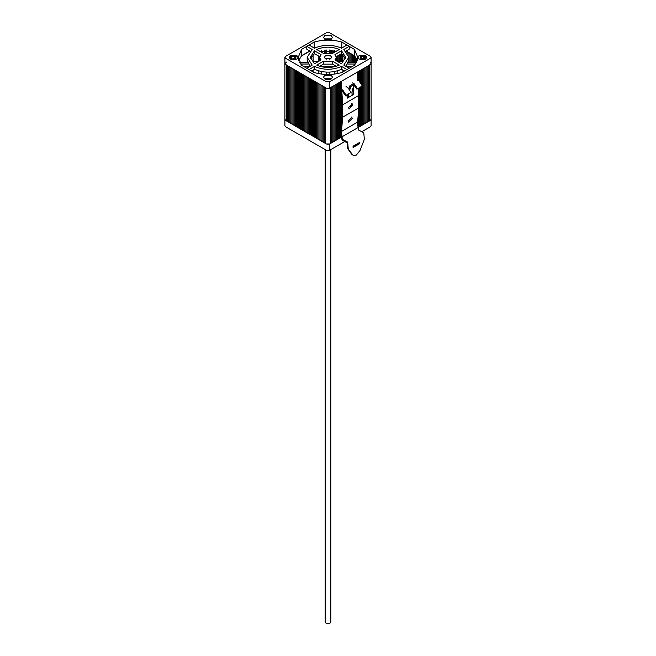 <?xml version="1.0" encoding="UTF-8"?>
<svg xmlns="http://www.w3.org/2000/svg" width="656" height="656" viewBox="0 0 656 656"><rect width="100%" height="100%" fill="white"/><g stroke="black" fill="none" stroke-linecap="round" stroke-linejoin="round"><path stroke-width="0.98" d="M364.777 59.68L361.12 59.68L360.046 59.056L361.563 57.925L360.046 56.949L361.12 56.326L363.481 56.99L363.481 59.475M361.12 57.49L361.12 56.326M365.851 59.056L364.334 57.925L365.851 56.949L364.777 56.326L364.777 57.49M364.777 56.326L363.481 56.99M290.149 59.056L291.666 57.925L290.149 56.949L290.69 56.621L294.88 56.326L295.954 56.949L294.437 57.925L295.954 59.056L294.88 59.68L292.519 58.851L291.223 59.68M294.88 57.49L294.88 56.326M291.223 57.49L291.223 56.326M325.187 149.601L325.187 622.052L326.016 623.2L329.984 623.2L330.813 622.052L330.813 149.601M346.967 69.552L349.222 68.249L343.801 65.124L348.82 57.302L343.801 49.479L349.222 46.355L346.967 45.051L341.546 48.175C332.518 44.395 323.482 44.395 314.454 48.175L309.033 45.051L306.778 46.355L312.199 49.479L307.18 57.302L312.199 65.124L306.778 68.249L309.033 69.552L314.454 66.428C323.482 70.217 332.518 70.217 341.546 66.428L346.967 69.552M321.071 54.604L314.462 50.791L310.37 57.302L314.462 63.821L321.071 59.999L319.644 57.302L321.071 54.604M332.674 53.3L339.283 49.487C331.764 46.396 324.236 46.396 316.717 49.487L323.326 53.3L332.674 53.3M334.929 59.999L341.538 63.821L345.63 57.302L341.538 50.791L334.929 54.604L336.356 57.302L334.929 59.999M323.326 61.303L316.717 65.116C324.236 68.208 331.764 68.208 339.283 65.116L332.674 61.303L323.326 61.303L323.326 64.157L319.669 66.272M330.575 55.817L325.425 55.817L324.351 57.302L325.425 58.794L330.575 58.794L331.649 57.302L330.575 55.817M345.876 66.322L348.82 60.155L348.82 57.302M345.876 51.143L349.222 49.208L349.222 46.355M310.124 51.143L306.778 49.208L306.778 46.355L314.216 42.058C323.408 39.483 332.592 39.483 341.784 42.058L354.404 49.348L357.782 57.302L354.404 65.264L341.784 72.545C332.592 75.128 323.408 75.128 314.216 72.545L301.596 65.264L298.218 57.302L301.596 49.348L306.778 46.355M307.18 57.302L307.18 60.155L310.124 66.322M311.51 70.979L314.454 69.282L314.454 66.428M314.454 69.282C323.482 73.07 332.518 73.07 341.546 69.282L341.546 66.428M341.546 69.282L344.49 70.979M319.71 56.678L314.462 53.644L310.55 58.728M319.71 60.787L319.644 57.302M336.331 51.193L319.669 51.193M345.45 58.728L341.538 53.644L336.29 56.678M336.356 57.302L336.29 60.787M336.331 66.272L332.674 64.157L323.326 64.157M330.681 58.728L325.319 58.728M314.462 50.791L314.462 53.644M341.538 53.644L341.538 50.791M332.674 64.157L332.674 61.303M326.385 32.8L285.557 56.375L284.893 57.302L285.557 58.236L326.385 81.803L329.615 81.803L370.443 58.236L371.107 57.302L370.443 56.375L329.615 32.8L326.385 32.8M324.827 35.621L323.515 37.449L324.827 39.286L331.173 39.286L332.485 37.449L331.173 35.621L324.827 35.621M365.548 55.473L359.209 55.473L357.897 57.302L359.209 59.13L365.548 59.13L366.868 57.302L365.548 55.473M331.173 78.982L332.485 77.154L331.173 75.325L324.827 75.325L323.515 77.154L324.827 78.982L331.173 78.982M290.452 59.13L296.791 59.13L298.103 57.302L296.791 55.473L290.452 55.473L289.132 57.302L290.452 59.13M284.893 57.302L284.893 125.788L285.557 126.715L326.385 150.29L329.615 150.29L329.615 143.959L326.385 143.959L285.557 120.392L284.893 119.458L286.631 121.007L286.631 65.182L284.893 63.632L285.557 64.559L326.385 88.134L329.615 88.134L370.443 64.559L371.107 63.632L369.262 65.239L369.262 121.073L371.107 119.458L371.107 57.302M330.198 79.409L325.802 79.409M294.437 58.835L293.355 58.761M292.305 58.974L291.666 59.319M330.198 39.704L325.802 39.704M298.742 60.524L301.596 55.67L309.788 50.947M314.216 48.388L314.216 42.058M341.784 48.388L341.784 42.058M346.212 50.947L354.404 55.67L354.404 49.348M354.404 55.67L357.258 60.524M301.596 55.67L301.596 49.348M331.739 38.876L324.261 38.876M362.645 58.761L361.563 58.835M331.739 78.581L324.261 78.581M329.615 150.29L344.753 141.548M361.768 131.725L370.443 126.715L371.107 125.788L371.107 119.458L370.443 120.392L329.615 143.959M348.951 89.265L349.886 85.772L353.108 83.911L353.945 84.649L351.993 91.914M353.945 84.649L350.722 86.51L349.681 90.397M350.722 86.51L349.886 85.772M352.026 91.676L352.026 95.399L348.803 97.26L347.942 96.76L347.942 94.349M348.803 93.537L348.803 97.26M353.141 83.935L356.905 89.175L362.292 85.944L359.176 81.114L357.29 80.122M340.882 137.079L342.366 140.294L347.368 142.926L347.368 148.141L353.231 155.415L356.306 155.095L360.029 150.462L364.351 139.326L363.785 132.791L358.447 129.97L357.627 122.09L358.75 107.904L358.233 88.412M348.229 148.633L347.672 142.09L342.325 139.277L341.514 131.397L342.637 117.211L358.75 107.904M341.514 131.397L357.627 122.09M352.223 118.441L351.796 117.203L348.033 120.86L348.467 122.106L352.223 118.441M342.637 117.211L342.637 104.804L358.75 95.497M352.789 105.149L352.174 103.787L348.598 107.568L349.213 108.921L352.789 105.149M342.637 104.804L341.776 90.479L345.622 95.686L351.009 92.455L346.179 95.251L343.055 90.421L341.538 89.331M346.95 94.923L347.188 98.187L353.641 94.464L353.141 87.642M356.905 89.175L362.292 85.944M341.538 101.098L341.538 119.654M346.015 86.625L347.893 87.633L351.009 92.455M353.641 94.464L352.772 93.972L352.026 94.398M347.942 96.76L347.122 97.236M357.463 88.732L354.338 83.911L352.469 82.91M351.682 103.656L351.928 104.648L349.837 108.281L348.844 108.568M351.272 117.047L351.37 117.859M345.622 95.686L346.179 95.251M359.513 143.762L359.513 142.524L353.067 146.247L353.067 147.485L359.513 143.762L358.652 143.27L353.067 146.493M352.551 154.783L353.231 155.415M351.69 154.283L347.368 148.141M326.483 59.22L326.483 58.245L326.483 59.22M326.483 52.562L326.483 50.02L326.483 52.562M321.317 50.742L321.317 52.144L321.317 50.742M318.275 61.402L318.275 55.842L318.275 61.402L313.109 61.402L313.109 56.613L313.109 61.402M311.477 56.613L313.109 56.613M299.464 62.222L307.492 62.222M313.109 70.053L313.109 71.906M318.275 73.554L318.275 70.782M321.317 71.537L321.317 74.062M326.483 74.472L326.483 72.144M329.517 72.144L329.517 74.472M334.683 74.062L334.683 71.537M337.725 70.782L337.725 73.554M342.891 71.906L342.891 70.053M348.508 62.222L356.536 62.222M342.891 61.402L342.891 54.71L342.891 61.402L337.725 61.402L337.725 55.842L337.725 61.402M334.683 52.144L334.683 50.742L334.683 52.144M329.517 50.02L329.517 52.562L329.517 50.02M329.517 58.245L329.517 59.22L329.517 58.245M355.404 64.034L347.705 64.034M308.295 64.034L300.596 64.034M304.113 66.715L309.476 66.699M321.112 66.666L334.888 66.666M346.524 66.699L351.887 66.715M284.893 63.632L286.738 62.017M330.796 87.453C328.984 88.757 327.155 88.781 325.31 87.51L325.31 143.344C327.155 144.607 328.984 144.591 330.796 143.279L330.796 87.453M370.443 62.697L371.107 63.632M354.83 56.17L345.999 51.07M310.001 51.07L301.17 56.17M368.18 121.073L369.262 121.073M368.18 65.862L368.18 121.696L367.106 121.696M367.106 66.486L367.106 122.311L366.032 122.311M366.032 67.101L366.032 122.934L364.957 122.934M364.957 67.724L364.957 123.558L363.883 123.558M363.883 68.347L363.883 124.173L362.809 124.173M362.809 68.962L362.809 124.796L361.735 124.796M361.735 69.585L361.735 85.083M361.735 86.387L361.735 125.419L360.661 125.419M360.661 70.208L360.661 83.419M360.661 87.01L360.661 126.034L359.586 126.034M359.586 70.823L359.586 81.762M359.586 87.625L359.586 126.657L358.512 126.657M358.512 71.447L358.512 80.385M358.512 88.248L358.512 92.25M358.512 110.889L358.512 127.272L357.766 126.846M357.766 71.881L357.766 80.04M357.766 120.384L357.766 125.747M341.538 81.246L341.538 137.079L340.464 137.079M340.464 81.869L340.464 137.694L339.39 137.694M339.39 82.492L339.39 138.318L338.316 138.318M338.316 83.107L338.316 138.941L337.241 138.941M337.241 83.73L337.241 139.556L336.167 139.556M336.167 84.345L336.167 140.179L335.093 140.179M335.093 84.968L335.093 140.802L334.019 140.802M334.019 85.592L334.019 141.417L332.945 141.417M332.945 86.207L332.945 142.04L331.87 142.04M331.87 86.83L331.87 142.664L330.796 142.664M324.236 86.895L324.236 142.721L325.31 142.721M323.162 86.272L323.162 142.098L324.236 142.098M322.088 85.649L322.088 141.483L323.162 141.483M321.014 85.034L321.014 140.86L322.088 140.86M319.939 84.411L319.939 140.245L321.014 140.245M318.865 83.788L318.865 139.621L319.939 139.621M317.791 83.173L317.791 138.998L318.865 138.998M316.717 82.549L316.717 138.383L317.791 138.383M315.643 81.926L315.643 137.76L316.717 137.76M314.568 81.311L314.568 137.137L315.643 137.137M313.494 80.688L313.494 136.522L314.568 136.522M312.42 80.065L312.42 135.899L313.494 135.899M311.346 79.45L311.346 135.275L312.42 135.275M310.272 78.827L310.272 134.66L311.346 134.66M309.197 78.212L309.197 134.037L310.272 134.037M308.123 77.588L308.123 133.414L309.197 133.414M307.049 76.965L307.049 132.799L308.123 132.799M305.975 76.35L305.975 132.176L307.049 132.176M304.901 75.727L304.901 131.553L305.975 131.553M303.826 75.104L303.826 130.938L304.901 130.938M302.752 74.489L302.752 130.314L303.826 130.314M301.678 73.866L301.678 129.691L302.752 129.691M300.604 73.242L300.604 129.076L301.678 129.076M299.53 72.627L299.53 128.453L300.604 128.453M298.455 72.004L298.455 127.838L299.53 127.838M297.381 71.381L297.381 127.215L298.455 127.215M296.307 70.766L296.307 126.592L297.381 126.592M295.233 70.143L295.233 125.977L296.307 125.977M294.159 69.52L294.159 125.353L295.233 125.353M293.084 68.905L293.084 124.73L294.159 124.73M292.01 68.281L292.01 124.115L293.084 124.115M290.928 67.658L290.928 123.492L292.01 123.492M289.854 67.043L289.854 122.869L290.928 122.869M288.779 66.42L288.779 122.254L289.854 122.254M287.705 65.805L287.705 121.631L288.779 121.631M286.631 121.007L287.705 121.007M331.764 50.217L331.764 52.997L331.764 50.217M332.838 50.373L332.838 53.21L332.838 50.373M333.912 50.569L333.912 52.587L333.912 50.569M338.209 55.563L338.209 61.402L338.209 55.563M339.283 54.948L339.283 61.402L339.283 54.948M340.357 54.325L340.357 61.402L340.357 54.325M341.432 53.702L341.432 61.402L341.432 53.702M342.506 54.374L342.506 61.402L342.506 54.374M346.803 51.537L346.803 52.144L346.803 51.537M347.877 52.152L347.877 53.735L347.877 52.152M348.951 52.775L348.951 62.222L348.951 52.775M350.025 53.398L350.025 62.222L350.025 53.398M351.099 54.013L351.099 62.222L351.099 54.013M352.174 54.637L352.174 62.222L352.174 54.637M353.248 55.26L353.248 62.222L353.248 55.26M354.322 55.875L354.322 62.222L354.322 55.875M355.396 56.892L355.396 62.222L355.396 56.892M356.47 58.589L356.47 62.222L356.47 58.589M331.649 50.2L331.649 52.964M330.124 50.053L330.124 52.636M330.124 58.45L330.124 59.015M325.876 50.053L325.876 52.636M325.876 58.45L325.876 59.015M324.351 50.2L324.351 52.964M361.686 59.27L364.211 59.27M360.611 57.195L360.611 58.655M365.548 56.301L363.121 55.834L360.587 56.621M364.211 56.572L361.686 56.572M365.285 58.655L365.285 57.195M294.314 56.572L291.789 56.572M295.389 58.655L295.389 57.195M298.751 60.401L298.3 58.564M291.789 59.27L294.314 59.27M290.715 57.195L290.715 58.655M329.615 81.803L329.615 88.134M357.7 58.573L357.249 60.401M361.563 59.352L361.563 57.925M364.334 57.925L364.334 59.352M289.649 56.687L293.175 55.834L296.791 56.9M294.437 59.352L294.437 57.925M291.666 57.925L291.666 59.352"/></g></svg>
